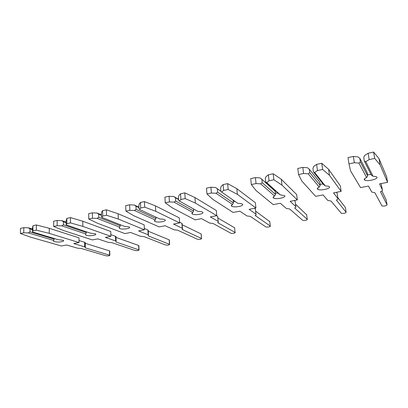 <?xml version="1.0" encoding="UTF-8"?>
<svg xmlns="http://www.w3.org/2000/svg" width="408" height="408" viewBox="0 0 408 408"><rect width="100%" height="100%" fill="white"/><g stroke="black" fill="none" stroke-linecap="round" stroke-linejoin="round"><path stroke-width="0.61" d="M54.432 241.613C57.635 242.648 65.27 241.587 63.388 240.358L57.773 239.572L32.538 232.009L32.92 230.857L36.327 230.132L49.256 233.351L79.05 242.546L73.787 243.571L84.696 246.865L85.318 247.141L85.175 247.819L109.834 255.25C109.538 255.857 108.258 256.035 106.004 255.78L81.432 248.533L77.632 248.212L66.581 244.979L61.419 245.983L30.727 237.191L20.4 233.509L23.74 232.805L28.285 232.902L53.688 240.394L53.55 241.22L54.432 241.613M79.024 240.531L84.629 242.291L85.246 242.576L85.252 243.168M53.688 240.394L54.259 238.517M20.4 233.509L20.487 228.388L23.817 227.669L28.351 227.786L29.998 228.903L29.963 231.856L28.285 232.902M23.817 227.669L23.74 232.805M29.998 228.903L32.426 229.648M29.963 231.856L54.259 239.103M32.92 230.857L32.977 225.69L32.441 228.383L32.538 232.009M28.351 227.786L32.436 229.036M32.977 225.69L36.373 224.956L49.266 228.296L78.989 237.828L79.05 242.546M85.257 243.321L109.451 250.864L109.721 251.241M36.373 224.956L36.327 230.132M49.266 228.296L49.256 233.351M86.292 235.248C89.434 236.411 97.614 235.166 95.472 233.84L90.102 233.08L66.239 224.895L66.871 223.661L70.467 222.901L82.844 226.389L110.91 236.324L105.381 237.405L115.653 240.955L116.122 241.174L115.923 241.975L139.041 249.925C138.735 250.589 137.425 250.782 135.109 250.507L112.001 242.719L108.242 242.367L97.818 238.879L92.397 239.94L63.311 230.438L53.657 226.46L57.176 225.716L61.751 225.838L85.808 233.942L85.609 234.921L86.292 235.248M110.859 234.615L115.974 236.513L115.994 237.186M85.808 233.942L86.404 231.81M53.657 226.46L53.657 221.223L57.171 220.463L61.73 220.601L63.403 221.753L63.419 224.777L61.751 225.838M57.171 220.463L57.176 225.716M63.403 221.753L65.994 222.656M63.419 224.777L86.419 232.616M66.871 223.661L66.836 218.372L65.984 221.202L66.239 224.895M61.73 220.601L65.989 222.09M66.836 218.372L70.426 217.597L82.768 221.218L110.772 231.509L110.91 236.324M116.005 237.415L138.654 245.478L138.868 245.866M70.426 217.597L70.467 222.901M82.768 221.218L82.844 226.389M119.814 228.551C122.859 229.857 131.667 228.393 129.244 226.965L124.134 226.241L101.832 217.382L102.739 216.061L106.539 215.251L118.284 219.05L144.391 229.791L138.577 230.923L148.13 234.748L148.446 234.911L148.175 235.839L169.585 244.356C169.259 245.075 167.912 245.29 165.546 244.994L144.055 236.625L140.357 236.232L130.626 232.473L124.935 233.585L97.67 223.319L88.771 219.019L92.494 218.229L97.089 218.382L119.61 227.149L119.33 228.307L119.814 228.551M144.33 228.495L148.221 230.143L148.257 230.903M119.61 227.149L120.268 225.782L120.233 224.691M88.771 219.019L88.674 213.654L92.386 212.849L96.971 213.017L98.675 214.205L98.741 217.301L97.089 218.382M92.386 212.849L92.494 218.229M98.675 214.205L101.439 215.322M98.741 217.301L120.268 225.782M102.739 216.061L102.602 210.64L101.699 211.997L101.398 213.624L101.47 216.719L101.832 217.382M96.971 213.017L101.424 214.812M102.602 210.64L106.396 209.824L118.106 213.756L144.167 224.864L144.391 229.791M148.272 231.234L169.187 239.848L169.34 240.241M106.396 209.824L106.539 215.251M118.106 213.756L118.284 219.05M155.122 221.498C158.034 222.972 167.566 221.243 164.837 219.718L164.613 219.601C163.598 219.157 162.058 218.974 160.007 219.035L139.475 209.431L140.689 208.014L144.718 207.162L155.729 211.288L179.627 222.911L173.507 224.104L182.417 228.322C182.917 228.659 182.789 229.021 182.039 229.398L201.552 238.527C201.205 239.312 199.818 239.542 197.395 239.231L177.715 230.224L174.078 229.791L165.138 225.741L159.145 226.909L133.941 215.801L125.904 211.15L129.841 210.314L134.456 210.492L155.234 219.994C154.351 220.468 154.224 220.922 154.851 221.35L155.122 221.498M179.581 222.207L182.096 223.446L181.999 224.4M155.234 219.994L155.948 218.586L155.866 217.102M125.904 211.15L125.7 205.652L129.627 204.801L134.232 204.994L135.961 206.224L136.094 209.396L134.456 210.492M129.627 204.801L129.841 210.314M135.961 206.224L138.934 207.631M136.094 209.396L155.948 218.586M140.689 208.014L140.444 202.465L139.235 203.918L138.842 205.606L138.985 208.784L139.475 209.431M134.232 204.994L138.914 207.213M140.444 202.465L144.458 201.598L155.448 205.867L179.301 217.877L179.627 222.911M182.182 224.777L201.144 233.957L201.241 234.35M144.458 201.598L144.718 207.162M155.448 205.867L155.729 211.288M192.372 214.057C195.101 215.715 205.464 213.68 202.409 212.063L202.394 212.053C201.465 211.579 199.961 211.369 197.875 211.431L179.357 201.016L180.917 199.492L185.186 198.584L195.361 203.077L216.755 215.664L210.304 216.923L218.153 221.386C218.739 221.768 218.571 222.181 217.653 222.625L235.059 232.417C236.181 232.999 231.734 233.794 230.765 233.187L213.098 223.492L209.539 223.018L201.481 218.647L195.167 219.876L172.298 207.856L165.235 202.812L169.412 201.929L174.037 202.139L192.831 212.446C191.734 213.007 191.556 213.532 192.301 214.016L192.372 214.057M193.474 209.263L194.198 209.365M216.546 215.704L217.734 216.403L217.801 217.337M192.831 212.446L193.601 210.987L193.453 208.947M165.235 202.812L164.909 197.176L169.075 196.279L173.691 196.503L175.45 197.773L175.654 201.022L174.037 202.139M169.075 196.279L169.412 201.929M175.45 197.773L178.668 199.594M175.654 201.022L193.601 210.987M180.917 199.492L180.54 193.8L178.99 195.361L178.505 197.12L178.714 200.374L179.357 201.016M173.691 196.503L178.648 199.313M180.54 193.8L184.804 192.877L194.958 197.523L216.322 210.513L216.755 215.664M217.872 218.045L234.626 227.786L234.666 228.174M184.804 192.877L185.186 198.584M194.958 197.523L195.361 203.077M231.719 206.193L231.846 206.275C234.513 207.953 244.999 205.775 242.316 204.076L242.133 203.964C241.25 203.526 239.838 203.332 237.905 203.393L221.682 192.081L223.625 190.439L228.164 189.475L237.38 194.371L255.928 208.014L249.115 209.345L255.933 214.159C256.448 214.572 256.183 215.016 255.143 215.495L270.259 226.037C271.264 226.639 266.761 227.486 265.807 226.874L250.349 216.408L246.973 215.949L239.807 211.166L233.141 212.466L212.915 199.441L206.963 193.968L211.4 193.03L216.036 193.275L232.57 204.464C231.29 205.086 231.005 205.663 231.719 206.193M233.259 201.419L235.212 201.516M232.57 204.464L233.396 202.954L233.131 200.063M206.963 193.968L206.504 188.185L210.926 187.231L215.552 187.496L217.342 188.807L217.622 192.137L216.036 193.275M210.926 187.231L211.4 193.03M217.342 188.807L220.856 191.265M217.622 192.137L233.396 202.954M223.625 190.439L223.11 184.6L221.177 186.283L220.585 188.114L220.871 191.449L221.682 192.081M215.552 187.496L220.85 191.199M223.11 184.6L227.633 183.62L236.834 188.674L255.382 202.745L255.928 208.014M254.383 208.32L255.408 209.064L255.933 214.159M255.622 211.16L269.775 221.651M227.633 183.62L228.164 189.475M236.834 188.674L237.38 194.371M273.35 197.88L273.666 198.084C276.389 199.701 286.783 197.395 284.57 195.636L280.286 194.876L278.791 193.795L265.685 181.968L265.307 178.541L266.021 176.628L268.377 174.813L269.05 180.81L273.885 179.785L281.994 185.13L297.33 199.935L290.124 201.343L295.795 206.545C296.213 206.994 295.836 207.468 294.663 207.983L307.239 219.341C308.071 219.968 303.583 220.856 302.614 220.259L289.603 208.942L286.467 208.524L280.281 203.261L273.243 204.638L256.01 190.511L251.323 184.569L256.04 183.564L260.671 183.85L274.635 196.013C273.187 196.681 272.758 197.304 273.35 197.88M275.38 193.106L277.981 193.061M274.635 196.013L275.533 194.453L275.165 191.24L261.854 179.28L262.227 182.697L260.671 183.85M251.323 184.569L250.711 178.633L255.413 177.618L260.034 177.919L261.854 179.28M255.413 177.618L256.04 183.564M262.227 182.697L275.533 194.453M280.286 194.876L266.684 182.58L269.05 180.81M266.684 182.58L265.685 181.968M268.377 174.813L273.197 173.772L281.301 179.285L296.647 194.54L297.33 199.935M294.296 200.527L295.147 201.333L295.795 206.545M295.504 204.184L306.648 214.786M273.197 173.772L273.885 179.785M281.301 179.285L281.994 185.13M317.47 189.067L317.944 189.404C320.714 190.954 331.097 188.511 329.373 186.686L328.853 186.308L325.242 185.849L323.677 184.737L313.405 171.865L312.931 168.351L313.783 166.352L316.613 164.388L317.465 170.549L322.626 169.453L329.465 175.292L341.144 191.383L333.52 192.872L337.9 198.502C338.201 198.987 337.697 199.502 336.386 200.048L346.122 212.298C345.336 213.246 343.725 213.583 341.297 213.302L331.046 201.062L327.792 200.435L323.095 194.907L315.644 196.36L301.808 181.024L298.559 174.558L303.593 173.487L308.208 173.818L319.245 187.053C317.613 187.767 317.021 188.44 317.47 189.067M320.05 184.263L323.105 184.028M319.245 187.053L320.214 185.436L319.76 182.141L309.249 169.136L309.723 172.645L308.208 173.818M298.559 174.558L297.779 168.463L302.792 167.377L307.397 167.724L309.249 169.136M302.792 167.377L303.593 173.487M309.723 172.645L320.214 185.436M325.242 185.849L314.619 172.467L317.465 170.549M314.619 172.467L313.405 171.865M316.613 164.388L321.754 163.282L328.598 169.294L340.323 185.849L341.144 191.383M336.457 192.296L337.115 193.168L337.9 198.502M337.753 197.513L345.408 207.56M321.754 163.282L322.626 169.453M328.598 169.294L329.465 175.292M364.303 179.709L364.915 180.188C367.72 181.667 378.175 179.087 376.961 177.179L376.314 176.654L373.004 176.256L371.362 175.114L364.339 161.089L363.742 157.473L364.752 155.382L368.123 153.26L369.174 159.589L374.692 158.421L380.072 164.806L387.6 182.315L379.506 183.891L382.434 190.001C382.612 190.521 381.97 191.071 380.501 191.658L387.059 204.887C386.111 205.867 384.428 206.234 382.005 205.984L374.85 192.734L371.739 192.041L368.455 186.053L360.555 187.593L350.569 170.921L348.968 163.873L354.348 162.731L358.938 163.108L366.629 177.536C364.788 178.306 364.018 179.03 364.303 179.709M367.511 174.828L370.979 174.354M366.629 177.536L367.679 175.858L367.124 172.477L359.815 158.314L360.397 161.92L358.938 163.108M348.968 163.873L347.999 157.61L353.353 156.453L357.933 156.851L359.815 158.314M353.353 156.453L354.348 162.731M360.397 161.92L367.679 175.858M373.004 176.256L365.782 161.665L369.174 159.589M365.782 161.665L364.339 161.089M368.123 153.26L373.616 152.072L379.012 158.646L386.611 176.644L387.6 182.315M381.057 183.59L382.434 190.001M381.883 190.964L386.208 199.946M373.616 152.072L374.692 158.421M379.012 158.646L380.072 164.806M84.629 242.291L84.696 246.865M109.451 250.864L109.568 255.133M115.505 236.283L115.653 240.955M138.654 245.478L138.842 249.834M147.905 229.979L148.13 234.748M169.187 239.848L169.447 244.29M181.932 223.36L182.249 228.23M201.144 233.957L201.486 238.491M217.719 216.393L218.137 221.376M234.626 227.786L235.049 232.412L234.631 227.791M269.739 221.315L270.259 226.037M306.612 214.516L307.239 219.341M345.382 207.371L346.122 212.298M386.192 199.844L387.059 204.887M85.246 242.576L85.318 247.141M53.55 240.485L53.55 241.22M109.716 250.981L109.834 255.25M115.974 236.513L116.122 241.174M85.593 234.08L85.609 234.921M138.853 245.575L139.041 249.925M148.221 230.143L148.446 234.911M119.299 227.348L119.33 228.307M169.325 239.919L169.585 244.356M182.096 223.446L182.417 228.322M154.795 220.269L154.851 221.35M201.215 233.998L201.552 238.527M217.734 216.403L218.153 221.386M192.219 212.818L192.301 214.016M231.729 204.964L231.846 206.275M273.503 196.676L273.666 198.084M317.74 187.92L317.944 189.404M364.665 178.653L364.915 180.188"/></g></svg>

